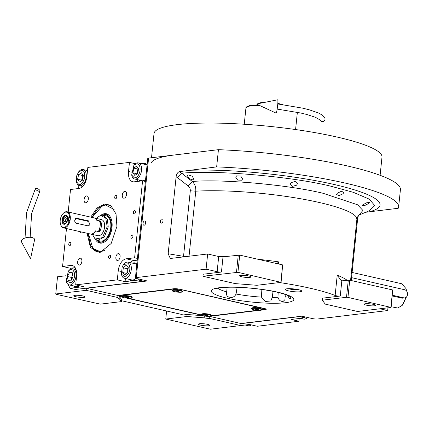 <?xml version="1.0" encoding="UTF-8"?>
<svg xmlns="http://www.w3.org/2000/svg" width="429" height="429" viewBox="0 0 429 429"><rect width="100%" height="100%" fill="white"/><g stroke="black" fill="none" stroke-linecap="round" stroke-linejoin="round"><path stroke-width="0.64" d="M285.247 294.439L284.963 299.587L283.279 301.319C280.695 301.71 278.925 300.359 277.965 297.265L278.174 292.455M289.752 296.38L290.878 298.825L289.382 298.75L287.784 295.565A36.46 6.054 5.9 0 1 285.076 296.407M237.135 287.301L236.052 294.015C234.615 296.927 232.362 297.967 229.311 297.136C226.973 296.739 226.099 294.986 226.689 291.881L227.15 287.291M273.021 291.329L272.297 297.431L270.747 300.997L265.374 301.474L261.459 297.104L261.851 289.457M193.302 180.067L189.339 178.716L187.376 175.724L188.149 174.887L192.128 176.196L194.08 179.199L193.302 180.067M241.795 180.207L237.671 180.083L235.73 177.198L236.551 175.895L240.669 176.019L242.616 178.866L241.795 180.207M296.605 185.199L292.524 186.336L290.347 184.079L291.184 182.572L295.254 181.494L297.442 183.692L296.605 185.199M202.955 276.255L235.264 283.617L256.853 285.29L281.075 282.373L237.934 272.324L202.955 276.255L203.164 274.228L221.45 272.029A3.1 0.515 5.9 0 1 217.133 271.691L206.086 269.176L207.657 253.984L170.849 258.419L170.286 258.408L168.157 253.743L176.105 176.877C176.571 173.917 177.729 172.168 179.563 171.621L192.326 181.478C194.916 184.111 196.064 187.344 195.769 191.178A96.016 15.937 5.9 0 1 299.925 198.627A96.016 15.937 5.9 0 1 356.885 219.283L350.573 280.368M297.254 289.419A6.065 1.008 5.9 0 1 290.015 288.669M261.61 310.065L265.401 309.609A4.129 0.686 -174.1 0 0 266.237 309.288A4.129 0.686 -174.1 0 0 264.613 308.564L179.542 289.184A4.129 0.686 -174.1 0 0 173.788 288.733L118.506 295.393A4.129 0.686 -174.1 0 0 117.986 295.49L117.777 297.517L86.181 290.32L55.749 293.983L55.942 294.246L100.327 304.14L121.445 301.598L121.654 299.571L119.294 296.439L122.19 297.099M203.169 315.728L187.092 314.484L181.816 315.117A3.1 0.515 5.9 0 0 182.443 314.875A3.1 0.515 5.9 0 0 181.226 314.334L121.536 300.734M126.716 298.128L201.539 315.176M119.316 296.224L119.085 298.461L121.445 301.598M187.092 314.484L186.883 316.505L165.766 319.053L166.597 311.004M204.349 315.964L204.156 317.846L186.883 316.505M117.777 297.517A4.129 0.686 -174.1 0 0 117.46 297.742A4.129 0.686 -174.1 0 0 119.085 298.461M74.914 295.324A5.679 0.944 5.9 0 1 81.258 295.64A5.679 0.944 5.9 0 1 85.06 296.932A5.679 0.944 5.9 0 1 83.912 297.372A5.679 0.944 5.9 0 1 77.563 297.056A5.679 0.944 5.9 0 1 73.761 295.763A5.679 0.944 5.9 0 1 74.914 295.324M66.104 275.734L57.524 276.769L55.749 293.983M117.986 295.49L86.39 288.293L86.181 290.32M86.39 288.293L147.265 280.963L137.039 278.63A4.129 0.686 -174.1 0 1 135.414 277.906L147.764 158.414A4.129 0.686 5.9 0 1 148.6 158.092L218.436 149.678A136.277 22.624 5.9 0 1 400.418 189.72L398.638 206.934A136.277 22.624 5.9 0 1 398.251 208.269L365.696 212.269M86.288 170.297L87.548 170.147L86.304 170.302M141.57 163.637L147.297 162.95M379.928 308.783L387.682 310.548L317.841 318.962A4.129 0.686 -174.1 0 1 312.087 318.516L301.86 316.184L240.991 323.514L240.782 325.541L209.186 318.345A4.129 0.686 -174.1 0 1 204.156 317.846M165.766 319.053L210.344 329.209L249.512 324.485L257.282 326.255L298.9 321.241L291.125 319.471L304.483 317.862L299.27 316.495M199.571 323.723A5.679 0.944 5.9 0 1 205.92 324.04A5.679 0.944 5.9 0 1 209.722 325.332A5.679 0.944 5.9 0 1 208.569 325.772A5.679 0.944 5.9 0 1 202.225 325.461A5.679 0.944 5.9 0 1 198.423 324.163A5.679 0.944 5.9 0 1 199.571 323.723M209.39 316.382L209.186 318.345M286.963 288.781A8.258 1.373 -174.1 0 0 285.29 289.419A8.258 1.373 -174.1 0 0 290.819 291.302A8.258 1.373 -174.1 0 0 300.053 291.763A8.258 1.373 -174.1 0 0 301.726 291.119A8.258 1.373 -174.1 0 0 296.198 289.237A8.258 1.373 -174.1 0 0 286.963 288.781M211.299 316.125L259.459 310.323M240.991 323.514L209.636 316.371M279.547 282.555A96.016 15.937 -174.1 0 1 335.135 295.468A3.1 0.515 5.9 0 0 340.256 296.037L322.501 298.171L322.292 300.198L325.246 304.118L357.555 311.475L391.098 307.437L392.68 289.961L349.732 280.175L342.374 280.781A6.199 3.614 102.8 0 1 341.833 280.781L341.227 280.609L337.226 275.214A96.016 15.937 5.9 0 1 347.061 280.212M206.086 269.176L136.25 277.59A4.129 0.686 -174.1 0 0 135.414 277.906M343.044 193.72L339.082 195.624L336.583 194.525L337.409 193.147L341.366 191.291L343.865 192.374L343.044 193.72M368.667 203.496L364.688 205.555L362.06 205.727L362.843 204.783L366.816 202.708L369.444 202.585L368.667 203.496M161.947 218.887A2.166 1.266 -77.2 0 0 160.451 220.951A2.166 1.266 -77.2 0 0 161.245 223.128A2.166 1.266 -77.2 0 0 161.508 223.144A2.166 1.266 -77.2 0 0 162.999 221.08A2.166 1.266 -77.2 0 0 162.21 218.903A2.166 1.266 -77.2 0 0 161.947 218.887M144.552 220.983A2.166 1.266 -77.2 0 0 143.061 223.048A2.166 1.266 -77.2 0 0 143.854 225.225A2.166 1.266 -77.2 0 0 144.112 225.236A2.166 1.266 -77.2 0 0 145.608 223.171A2.166 1.266 -77.2 0 0 144.814 220.994A2.166 1.266 -77.2 0 0 144.552 220.983M179.563 171.621L216.656 166.897L218.436 149.678M216.656 166.897A136.277 22.624 5.9 0 1 398.638 206.934M358.451 215.514L357.695 218.248L351.26 280.523M387.682 310.548L387.961 307.813M216.393 288.175L215.471 288.878M299.115 289.827A8.258 1.373 5.9 0 1 288.111 288.69M391.098 307.437L347.957 297.394L346.514 297.281L322.292 300.198M346.514 297.281L348.294 280.067M276.989 263.604L278.587 261.856L278.378 263.921M281.075 282.373L282.657 264.897L239.714 255.11L223.016 256.837A3.1 0.515 -174.1 0 1 218.699 256.504L207.657 253.984M236.497 272.217L238.277 254.998M358.826 215.138L369.337 210.746L374.769 205.582L369.246 199.136L353.394 192.342L330.571 186.138C291.822 176.501 214.602 169.793 181.864 173.219A5.164 1.217 128.3 0 0 177.606 177.724L188.149 185.977C189.682 187.205 190.401 188.814 190.299 190.798L183.478 256.896M365.417 303.748A5.679 0.944 5.9 0 1 371.766 304.064A5.679 0.944 5.9 0 1 375.563 305.357A5.679 0.944 5.9 0 1 374.415 305.802A5.679 0.944 5.9 0 1 368.066 305.486A5.679 0.944 5.9 0 1 364.269 304.193A5.679 0.944 5.9 0 1 365.417 303.748M390.899 307.175L392.68 289.961M347.957 297.394L349.732 280.175M240.755 275.348A5.679 0.944 5.9 0 1 247.104 275.665A5.679 0.944 5.9 0 1 250.901 276.957A5.679 0.944 5.9 0 1 249.753 277.397A5.679 0.944 5.9 0 1 243.409 277.086A5.679 0.944 5.9 0 1 239.607 275.788A5.679 0.944 5.9 0 1 240.755 275.348M280.882 282.11L282.657 264.897M237.934 272.324L239.714 255.11M151.394 162.457A114.597 19.026 5.9 0 1 174.067 155.025M151.512 157.738L154.011 133.548A114.597 19.026 5.9 0 1 177.204 124.646A114.597 19.026 5.9 0 1 305.303 131.006A114.597 19.026 5.9 0 1 381.992 157.111L380.11 175.311M296.916 112.205L297.286 113.047L295.581 129.547M244.235 124.238L245.983 107.55L249.978 105.899L259.406 105.378M245.983 107.55L246.176 107.057L249.796 105.475L258.365 104.891M277.815 103.453A12.908 2.145 5.9 0 1 279.949 103.888A12.908 2.145 5.9 0 1 282.475 104.569M259.357 103.448A12.908 2.145 5.9 0 1 265.036 102.317M240.975 323.659L299.163 316.65M305.11 316.924L304.483 317.862M298.9 321.241L299.179 318.5M307.48 317.465A8.258 4.816 102.8 0 1 303.609 319.079A8.258 4.816 102.8 0 1 303.587 319.074L300.423 318.35M251.346 324.903A8.258 4.816 102.8 0 1 250.82 325.252A8.258 4.816 102.8 0 1 248.332 325.734L245.141 325.01M90.744 217.138L97.018 207.995L104.596 204.032L111.036 205.84L116.039 214.033L116.919 226.41L111.165 243.484L100.466 252.22L99.598 252.365L90.471 247.581L87.071 233.242M91.785 217.374L97.951 208.456L105.373 204.585L108.306 204.73L111.374 206.113M144.369 280.309L143.747 281.242L75.424 289.473L70.104 288.261L83.462 286.652L75.692 284.883L76.63 275.767A11.358 6.617 102.8 0 0 72.324 265.519A11.358 6.617 102.8 0 0 70.951 265.449L73.59 266.05M70.104 288.261L68.56 285.446L68.629 284.733M70.217 269.396L70.335 268.232L62.564 266.463L66.484 228.555M68.195 212.001L70.517 189.495L78.904 188.487A11.358 6.617 102.8 0 0 86.889 176.523L87.827 167.412L129.445 162.398L135.387 163.749M78.571 188.524L78.888 185.489M141.586 163.642L147.292 162.956M137.43 258.424L134.615 257.781L142.573 180.818L145.383 181.462M143.747 281.242L138.433 280.03L139.06 279.091M138.433 280.03L125.075 281.639L117.305 279.869L75.692 284.883M124.067 198.187A3.512 2.043 -77.2 0 0 126.485 194.846A3.512 2.043 -77.2 0 0 125.204 191.323A3.512 2.043 -77.2 0 0 124.78 191.302A3.512 2.043 -77.2 0 0 122.356 194.648A3.512 2.043 -77.2 0 0 123.643 198.171A3.512 2.043 -77.2 0 0 124.067 198.187M86.567 195.903A3.512 2.043 -77.2 0 0 84.148 199.249A3.512 2.043 -77.2 0 0 85.43 202.772A3.512 2.043 -77.2 0 0 85.854 202.794A3.512 2.043 -77.2 0 0 88.272 199.447A3.512 2.043 -77.2 0 0 86.99 195.924A3.512 2.043 -77.2 0 0 86.567 195.903M80.126 258.204A3.512 2.043 -77.2 0 0 77.708 261.545A3.512 2.043 -77.2 0 0 78.995 265.068A3.512 2.043 -77.2 0 0 79.419 265.09A3.512 2.043 -77.2 0 0 81.837 261.749A3.512 2.043 -77.2 0 0 80.55 258.226A3.512 2.043 -77.2 0 0 80.126 258.204M117.626 260.489A3.512 2.043 -77.2 0 0 120.05 257.148A3.512 2.043 -77.2 0 0 118.763 253.625A3.512 2.043 -77.2 0 0 118.34 253.603A3.512 2.043 -77.2 0 0 115.921 256.944A3.512 2.043 -77.2 0 0 117.203 260.467A3.512 2.043 -77.2 0 0 117.626 260.489M73.654 285.939A9.036 5.266 -77.2 0 0 75.563 287.167A9.036 5.266 -77.2 0 0 76.657 287.221A9.036 5.266 -77.2 0 0 79.462 285.741M75.155 267.653L70.335 268.232M62.564 266.463L70.951 265.449M134.583 210.634A1.705 0.992 -77.2 0 0 133.408 212.253A1.705 0.992 -77.2 0 0 134.03 213.964A1.705 0.992 -77.2 0 0 134.239 213.974A1.705 0.992 -77.2 0 0 135.414 212.355A1.705 0.992 -77.2 0 0 134.786 210.644A1.705 0.992 -77.2 0 0 134.583 210.634M132.073 234.936A1.705 0.992 -77.2 0 0 130.899 236.561A1.705 0.992 -77.2 0 0 131.521 238.272A1.705 0.992 -77.2 0 0 131.724 238.277A1.705 0.992 -77.2 0 0 132.899 236.658A1.705 0.992 -77.2 0 0 132.277 234.947A1.705 0.992 -77.2 0 0 132.073 234.936M69.959 242.417A1.705 0.992 -77.2 0 0 68.785 244.042A1.705 0.992 -77.2 0 0 69.407 245.753A1.705 0.992 -77.2 0 0 69.611 245.758A1.705 0.992 -77.2 0 0 70.785 244.139A1.705 0.992 -77.2 0 0 70.163 242.428A1.705 0.992 -77.2 0 0 69.959 242.417M109.749 255.073A1.705 0.992 -77.2 0 0 108.575 256.692A1.705 0.992 -77.2 0 0 109.197 258.403A1.705 0.992 -77.2 0 0 109.4 258.414A1.705 0.992 -77.2 0 0 110.575 256.794A1.705 0.992 -77.2 0 0 109.953 255.083A1.705 0.992 -77.2 0 0 109.749 255.073M115.91 195.436A1.705 0.992 -77.2 0 0 114.736 197.056A1.705 0.992 -77.2 0 0 115.358 198.766A1.705 0.992 -77.2 0 0 115.567 198.777A1.705 0.992 -77.2 0 0 116.742 197.158A1.705 0.992 -77.2 0 0 116.114 195.447A1.705 0.992 -77.2 0 0 115.91 195.436M79.992 231.633A1.705 0.992 -77.2 0 0 80.598 232.4A1.705 0.992 -77.2 0 0 80.808 232.411A1.705 0.992 -77.2 0 0 81.483 231.971M117.305 279.869L118.248 270.753A11.358 6.617 102.8 0 1 126.233 258.794L134.004 260.564A11.358 6.617 -77.2 0 0 130.255 262.639M134.615 257.781L126.233 258.794M142.573 180.818L134.186 181.826A11.358 6.617 102.8 0 1 132.813 181.762A11.358 6.617 102.8 0 1 128.502 171.514L131.338 172.158M129.445 162.398L128.502 171.514M147.088 164.961A9.036 5.266 -77.2 0 0 145.115 163.653A9.036 5.266 -77.2 0 0 144.021 163.599A9.036 5.266 -77.2 0 0 142.862 163.932M139.194 180.041A9.036 5.266 -77.2 0 0 140.508 181.065M143.334 180.995A9.036 5.266 -77.2 0 0 145.619 179.177M136.846 179.504A11.358 6.617 -77.2 0 0 137.752 181.397M137.248 260.172L134.004 260.564M136.83 264.205A9.036 5.266 -77.2 0 0 134.856 262.897A9.036 5.266 -77.2 0 0 133.768 262.843A9.036 5.266 -77.2 0 0 132.609 263.175M128.936 279.284A9.036 5.266 -77.2 0 0 130.845 280.512A9.036 5.266 -77.2 0 0 131.934 280.566A9.036 5.266 -77.2 0 0 135.591 278.137M125.402 278.475L125.075 281.639M140.9 181.022A9.036 5.266 102.8 0 1 140.01 180.223M143.683 164.119A9.036 5.266 102.8 0 1 144.841 163.787A9.036 5.266 -77.2 0 1 145.517 163.771M131.258 280.577A9.036 5.266 102.8 0 1 129.756 279.467M133.424 263.363A9.036 5.266 102.8 0 1 134.583 263.031A9.036 5.266 -77.2 0 1 135.258 263.015M75.981 287.232A9.036 5.266 102.8 0 1 74.474 286.127M100.885 252.118L97.528 252.037L90.583 245.946L88.117 233.483M128.416 263.733L123.665 264.446L122.19 266.715L121.423 274.265L125.541 276.909L128.791 273.332C130.341 269.332 130.218 266.13 128.416 263.733M121.423 274.265L121.664 275.059A8.258 4.816 -77.2 0 0 124.474 278.265A8.258 4.816 -77.2 0 0 130.078 273.992A8.258 4.816 -77.2 0 0 129.649 263.02A8.258 4.816 -77.2 0 0 128.142 262.157A8.258 4.816 -77.2 0 0 124.222 263.835L123.665 264.446M134.288 279.483A8.258 4.816 102.8 0 1 131.837 279.944L124.474 278.265M136.803 264.505A8.258 4.816 -77.2 0 0 135.505 263.835L128.142 262.157M124.909 274.71L127.665 272.211L128.25 267.524L126.072 265.337L123.311 267.841L122.732 272.528L124.909 274.71M122.732 272.528L126.394 273.364M123.311 267.841L127.402 268.774L126.887 272.914M128.18 268.066L127.402 268.774M74.485 273.359C73.568 269.782 71.782 268.795 69.133 270.399L68.383 271.101L66.146 280.92L71.284 282.968C73.793 280.561 74.861 277.359 74.485 273.359M66.146 280.92L66.382 281.714A8.258 4.816 -77.2 0 0 69.192 284.92A8.258 4.816 -77.2 0 0 72.254 284.052A8.258 4.816 -77.2 0 0 75.912 273.069A8.258 4.816 -77.2 0 0 72.86 268.817A8.258 4.816 -77.2 0 0 69.798 269.691A8.258 4.816 -77.2 0 0 68.94 270.49L68.383 271.101M79.011 286.138A8.258 4.816 102.8 0 1 76.555 286.599L69.192 284.92M68.12 280.657L70.919 280.829L73.005 276.855L72.297 272.71L69.498 272.538L67.412 276.512L68.12 280.657M67.412 276.512L71.498 277.44L71.793 279.161M72.71 275.139L71.498 277.44M69.498 272.538L72.383 273.193M139.929 171.364C140.503 167.053 139.575 164.5 137.141 163.696L133.918 165.203L131.682 175.021L134.347 177.869C136.958 177.767 138.819 175.6 139.929 171.364M131.682 175.021L131.917 175.815A8.258 4.816 -77.2 0 0 134.727 179.022A8.258 4.816 -77.2 0 0 134.969 179.065A8.258 4.816 -77.2 0 0 141.345 171.632A8.258 4.816 -77.2 0 0 138.395 162.918A8.258 4.816 -77.2 0 0 138.159 162.87A8.258 4.816 -77.2 0 0 134.475 164.591L133.918 165.203M144.546 180.239A8.258 4.816 -77.2 0 1 142.326 180.743A8.258 4.816 102.8 0 1 142.09 180.7L134.727 179.022M147.056 165.262A8.258 4.816 -77.2 0 0 145.758 164.591L138.395 162.918M132.893 172.79L134.824 175.456L137.677 173.45L138.594 168.779L136.669 166.109L133.816 168.114L132.893 172.79L137.087 173.863M133.816 168.114L137.907 169.047L136.985 173.718M138.492 168.635L137.907 169.047M76.351 176.523L76.4 181.681L78.872 184.491C80.722 185.323 82.625 183.28 84.577 178.357C84.931 173.08 84.095 170.426 82.057 170.393L78.636 171.857L76.351 176.523M76.4 181.681L76.635 182.47A8.258 4.816 -77.2 0 0 79.445 185.682A8.258 4.816 -77.2 0 0 79.462 185.682A8.258 4.816 -77.2 0 0 85.977 178.684A8.258 4.816 -77.2 0 0 83.119 169.573A8.258 4.816 -77.2 0 0 83.103 169.573A8.258 4.816 -77.2 0 0 79.193 171.246L78.636 171.857M83.339 175.638L81.515 172.79L78.641 174.592L77.59 179.242L79.413 182.089L82.288 180.287L83.339 175.638M77.59 179.242L81.682 180.175L81.907 180.529M78.641 174.592L82.733 175.525L81.682 180.175M83.113 175.284L82.733 175.525M114.103 209.427L105.416 205.014L102.209 205.963L92.122 217.455M108.628 204.81A24.26 14.141 -77.2 0 0 106.027 204.735A24.26 14.141 -77.2 0 0 102.767 205.7L102.209 205.963M88.449 233.558L92.954 248.761A24.26 14.141 -77.2 0 0 97.855 252.107M92.567 248.284L100.579 251.791L104.789 250.316M95.324 239.184A15.01 8.746 102.8 0 0 101.475 243.125A15.01 8.746 -77.2 0 0 102.708 242.846A15.01 8.746 -77.2 0 0 111.529 230.346A15.01 8.746 -77.2 0 0 108.993 215.256A15.01 8.746 -77.2 0 0 104.52 213.68A15.01 8.746 102.8 0 0 100.751 215.363M102.821 215.16A14.538 8.473 102.8 0 1 105.271 214.323A14.538 8.473 102.8 0 1 109.293 215.572M103.116 242.696A14.538 8.473 102.8 0 1 102.327 242.846A14.538 8.473 102.8 0 1 97.099 240.261M97.388 240.353A13.771 8.028 102.8 0 0 101.603 241.913A13.771 8.028 -77.2 0 0 111.283 227.402A13.771 8.028 -77.2 0 0 104.392 214.891A13.771 8.028 102.8 0 0 103.121 215.202M95.158 239.05L97.592 240.406L100.129 240.985A12.908 7.524 102.8 0 0 101.689 241.06A12.908 7.524 -77.2 0 0 110.585 228.77A12.908 7.524 -77.2 0 0 105.861 215.819L103.33 215.24L100.536 215.406M106.204 215.91A12.908 7.524 -77.2 0 0 104.992 215.9M90.53 234.03A8.258 4.816 -77.2 0 0 90.61 234.052A8.258 4.816 -77.2 0 0 91.608 234.1A8.258 4.816 -77.2 0 0 95.619 230.909L99.544 231.799A8.258 4.816 -77.2 0 0 100.654 221.085L96.723 220.19A8.258 4.816 -77.2 0 0 94.278 217.943A8.258 4.816 -77.2 0 0 94.198 217.927M97.592 240.406L104.344 237.055L108.226 226.887L107.309 219.117L103.33 215.24M92.455 234.47L95.099 239.007L102.504 237.639L107.18 226.732L105.738 218.077L100.472 215.422L96.123 218.366M90.61 234.052L97.807 235.693A8.258 4.816 -77.2 0 0 98.804 235.741A8.258 4.816 -77.2 0 0 104.499 227.874A8.258 4.816 -77.2 0 0 101.48 219.584L94.278 217.943M99.544 231.799L100.654 221.085M392.278 296.01L402.488 298.166M406.209 289.302L406.606 291.071M406.386 297.072L402.659 304.863M352.091 272.447L401.775 283.767L405.99 288.578L406.461 290.894M406.091 297.335L402.155 305.416L397.769 308.001L391.168 306.762M392.358 295.227L403.834 297.844A4.129 3.287 83.1 0 0 404.745 297.892A4.129 3.287 83.1 0 0 407.55 293.972A4.129 3.287 83.1 0 0 404.67 289.741L351.555 277.643M290.991 288.706A5.186 0.858 -174.1 0 0 296.294 289.253M261.84 309.754L265.202 309.347L264.811 308.826L178.121 288.921M265.202 309.347L265.267 308.735M211.529 315.814L257.62 310.258M178.105 289.071L175.225 288.846L118.704 295.656L119.096 296.176L121.911 296.82M128.239 298.262L201.255 314.897M118.704 295.656L118.731 295.366M122.024 296.332A5.164 0.858 -174.1 0 1 122.984 296.064A5.164 0.858 5.9 0 1 128.335 296.289A5.164 0.858 5.9 0 1 132.148 297.377L131.692 296.836A4.644 0.772 -174.1 0 0 128.26 295.854A4.644 0.772 -174.1 0 0 123.445 295.651A4.644 0.772 -174.1 0 0 122.581 295.892L122.024 296.332A5.164 0.858 -174.1 0 0 121.938 296.466L121.906 296.771A5.164 0.858 -174.1 0 0 125.359 297.946A5.164 0.858 -174.1 0 0 131.129 298.235A5.164 0.858 5.9 0 0 132.175 297.833A5.164 0.858 5.9 0 0 128.721 296.659A5.164 0.858 5.9 0 0 122.951 296.369A5.164 0.858 -174.1 0 0 121.906 296.771M201.373 314.409A5.164 0.858 -174.1 0 1 202.327 314.146A5.164 0.858 5.9 0 1 207.679 314.366A5.164 0.858 5.9 0 1 211.492 315.454L211.036 314.913A4.644 0.772 -174.1 0 0 207.609 313.931A4.644 0.772 -174.1 0 0 202.788 313.733A4.644 0.772 -174.1 0 0 201.925 313.969L201.373 314.409A5.164 0.858 -174.1 0 0 201.281 314.543L201.249 314.848A5.164 0.858 -174.1 0 0 204.703 316.023A5.164 0.858 -174.1 0 0 210.473 316.312A5.164 0.858 5.9 0 0 211.518 315.91A5.164 0.858 5.9 0 0 208.065 314.736A5.164 0.858 5.9 0 0 202.295 314.446A5.164 0.858 -174.1 0 0 201.249 314.848M172.34 290.272A5.164 0.858 -174.1 0 1 173.295 290.009A5.164 0.858 5.9 0 1 178.646 290.229A5.164 0.858 5.9 0 1 182.459 291.318L182.003 290.776A4.644 0.772 -174.1 0 0 178.577 289.795A4.644 0.772 -174.1 0 0 173.756 289.591A4.644 0.772 -174.1 0 0 172.892 289.832L172.34 290.272A5.164 0.858 -174.1 0 0 172.249 290.406L172.217 290.712A5.164 0.858 -174.1 0 0 175.67 291.886A5.164 0.858 -174.1 0 0 181.44 292.176A5.164 0.858 5.9 0 0 182.486 291.774A5.164 0.858 5.9 0 0 179.032 290.599A5.164 0.858 5.9 0 0 173.262 290.31A5.164 0.858 -174.1 0 0 172.217 290.712M251.684 308.349A5.164 0.858 -174.1 0 1 252.638 308.086A5.164 0.858 5.9 0 1 257.995 308.306A5.164 0.858 5.9 0 1 261.803 309.395L261.347 308.853A4.644 0.772 -174.1 0 0 257.92 307.872A4.644 0.772 -174.1 0 0 253.099 307.673A4.644 0.772 -174.1 0 0 252.241 307.909L251.684 308.349A5.164 0.858 -174.1 0 0 251.592 308.483L251.56 308.789A5.164 0.858 -174.1 0 0 255.019 309.963A5.164 0.858 -174.1 0 0 260.789 310.253A5.164 0.858 5.9 0 0 261.829 309.851A5.164 0.858 5.9 0 0 258.376 308.676A5.164 0.858 5.9 0 0 252.606 308.387A5.164 0.858 -174.1 0 0 251.56 308.789M182.459 291.318A5.164 0.858 5.9 0 1 182.518 291.468L182.486 291.774M177.574 290.969L175.713 291.194L178.77 291.564L178.995 291.291L177.574 290.969M178.77 291.564L178.802 291.248M177.129 291.516L177.188 290.959M132.148 297.377A5.164 0.858 5.9 0 1 132.207 297.528L132.175 297.833M127.263 297.029L125.402 297.254L128.459 297.624L128.679 297.351L127.263 297.029M128.459 297.624L128.491 297.308M126.818 297.576L126.877 297.018M261.803 309.395A5.164 0.858 5.9 0 1 261.862 309.545L261.829 309.851M256.923 309.046L255.057 309.271L258.113 309.641L258.338 309.368L256.923 309.046M258.113 309.641L258.145 309.325M256.472 309.593L256.531 309.036M211.492 315.454A5.164 0.858 5.9 0 1 211.551 315.605L211.518 315.91M206.606 315.106L204.746 315.331L207.802 315.701L208.027 315.428L206.606 315.106M207.802 315.701L207.834 315.385M206.161 315.653L206.22 315.095M36.621 188.336A2.579 0.944 29.1 0 0 35.419 188.508A2.579 0.944 29.1 0 0 36.288 189.961A2.579 0.944 29.1 0 0 38.728 191.189A2.579 0.944 29.1 0 0 39.929 191.018A2.579 0.944 29.1 0 0 39.066 189.564A2.579 0.944 29.1 0 0 36.621 188.336M31.939 237.527A6.708 2.998 -8.1 0 1 34.561 239.94L30.55 258.687L21.45 241.817A6.708 2.998 -8.1 0 1 24.308 238.277A6.708 2.998 -8.1 0 1 31.939 237.527M277.777 103.963L302.933 108.21L309.175 109.781L318.313 112.907L322.222 115.042L324.871 118.168A2.579 2.536 160 0 1 322.78 121.568A2.579 2.536 160 0 1 320.034 119.97M277.676 99.791A6.708 0.622 96.8 0 1 277.643 105.416A6.708 0.622 96.8 0 1 276.088 113.111L256.488 104.022L277.676 99.791M89.082 220.994L76.26 218.168L74.753 220.238C74.641 221.809 75.15 222.823 76.292 223.262L89.152 226.088L89.082 220.994L87.468 221.192L75.547 218.474M65.664 212.124A7.743 4.515 -77.2 0 0 62.924 213.739A7.743 4.515 -77.2 0 0 60.527 224.26A7.743 4.515 -77.2 0 0 64.093 227.311A7.743 4.515 -77.2 0 0 69.176 221.133L70.259 219.214L69.584 217.213A7.743 4.515 -77.2 0 0 65.664 212.124M60.527 224.26L60.645 224.657A8.258 4.816 -77.2 0 0 63.454 227.863A8.258 4.816 -77.2 0 0 64.452 227.912A8.258 4.816 -77.2 0 0 70.259 219.214A8.258 4.816 -77.2 0 0 67.122 211.76A8.258 4.816 -77.2 0 0 66.125 211.706A8.258 4.816 -77.2 0 0 63.202 213.433L62.924 213.739M68.404 221.23L68.806 217.305A4.129 3.287 83.1 0 1 69.015 219.364A4.129 3.287 83.1 0 1 68.404 221.23L69.176 221.133M68.806 217.305L69.584 217.213M62.082 220.056A4.644 2.708 -77.2 0 0 63.846 224.249A4.644 2.708 -77.2 0 0 67.675 219.38A4.644 2.708 -77.2 0 0 65.91 215.186A4.644 2.708 -77.2 0 0 62.082 220.056M67.122 211.76L94.117 217.905A8.258 4.816 102.8 0 1 96.563 220.152L99.426 220.806A8.258 4.816 102.8 0 1 98.316 231.521L95.453 230.872A8.258 4.816 102.8 0 1 91.441 234.062A8.258 4.816 102.8 0 1 90.444 234.014L63.454 227.863M88.272 225.997A2.579 2.054 83.1 0 0 89.227 223.327A2.579 2.054 83.1 0 0 87.468 221.192M62.548 219.997L62.704 221.986L64.484 223.514C67.466 223.386 68.302 215.32 65.272 215.921L63.9 216.725L62.548 219.997M62.704 221.986L64.312 224.088L65.069 224.072M66.94 215.878L65.734 215.508L63.9 216.725M66.243 218.399L65.122 217.38L63.755 218.699L63.513 221.037L64.64 222.056L66.002 220.737L66.243 218.399M63.513 221.037L65.278 221.439M63.755 218.699L65.803 219.165L65.599 221.123M66.205 218.774L65.803 219.165M188.149 185.977L192.326 181.478C222.619 178.882 289.092 184.899 323.155 193.313L357.566 204.772L362.923 210.467L358.869 215.101M181.816 315.117L181.875 314.511M277.552 292.192C288.202 294.267 303.566 300.386 285.483 302.718C266.506 304.847 236.116 300.541 227.477 298.225C216.827 296.144 201.458 290.031 219.541 287.693C238.524 285.564 268.913 289.875 277.552 292.192M148.6 158.092L136.25 277.59M265.481 308.8L265.401 309.609M277.965 297.265A36.46 6.054 5.9 0 1 272.297 297.431M261.459 297.104A36.46 6.054 5.9 0 1 236.052 294.015M226.689 291.881A36.46 6.054 5.9 0 1 217.75 288.218M340.256 296.037L341.833 280.781M335.135 295.468L337.226 275.214M190.299 190.798L195.769 191.178L189.044 256.226M218.683 256.499A96.016 15.937 5.9 0 1 224.11 256.708M258.043 259.288A96.016 15.937 5.9 0 1 278.587 261.856M221.45 272.029L223.016 256.837M217.133 271.691L218.699 256.504M185.746 256.628A5.164 0.858 -174.1 0 1 183.526 256.338L168.157 253.743M176.105 176.877L177.606 177.724M369.685 211.712A117.567 19.52 -174.1 0 0 333.816 184.406A117.567 19.52 -174.1 0 0 188.095 170.334M356.596 218.5L357.695 218.248M118.248 270.753L121.085 271.401M401.544 298.117L403.834 297.844M76.812 218.2L75.767 218.329M215.428 288.91C215.095 288.722 221.664 286.679 237.923 287.323C251.92 287.907 264.924 289.521 276.93 292.16C288.76 294.959 290.535 296.879 290.101 296.627L290.101 296.621M358.049 215.465L359.003 214.993C358.505 214.87 357.802 216.302 356.885 219.283M297.195 112.328L297.281 112.848M76.062 269.546L72.86 268.817M87.505 170.57L83.119 169.573M82.652 186.411L79.445 185.682M406.231 289.371L405.99 288.578M402.713 304.805L402.155 305.416M35.419 188.508L26.555 212.607L25.043 238.004M39.929 191.018L31.633 213.556L30.159 237.296M320.018 119.927L315.46 117.305L306.815 114.489L300.938 113.052L277.166 109.089M66.72 215.637L66.264 215.53M64.774 224.195L64.312 224.088"/></g></svg>
